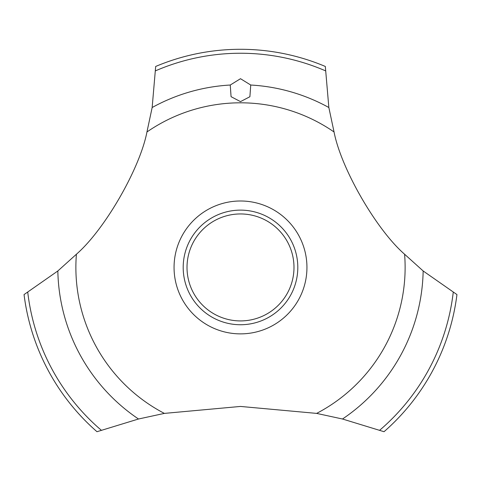<?xml version="1.0" encoding="UTF-8"?>
<svg xmlns="http://www.w3.org/2000/svg" width="481" height="481" viewBox="0 0 481 481"><rect width="100%" height="100%" fill="white"/><g stroke="black" fill="none" stroke-linecap="round" stroke-linejoin="round"><path stroke-width="0.72" d="M146.952 131.974C139.881 168.675 104.593 229.786 76.407 254.233L57.84 270.971L24.05 294.576A218.146 218.146 0 0 0 96.97 431.71L138.504 419.005L164.37 413.395L240.5 406.439L316.63 413.395L342.496 419.005L384.03 431.71A218.146 218.146 0 0 0 456.95 294.576L423.16 270.971L404.593 254.233C376.358 229.744 341.107 168.609 334.048 131.974L328.848 107.522L325.324 66.456A218.146 218.146 0 0 0 155.676 66.456L152.152 107.522L146.952 131.974A164.622 164.622 0 0 1 334.048 131.974M306.944 267.436A66.444 66.444 0 0 1 240.5 333.874A66.444 66.444 0 0 1 174.056 267.436A66.444 66.444 0 0 1 240.5 200.992A66.444 66.444 0 0 1 306.944 267.436M164.37 413.395A164.622 164.622 0 0 1 76.407 254.233M404.593 254.233A164.622 164.622 0 0 1 316.63 413.395M240.5 78.704L250.739 85.029L249.898 96.729L240.5 101.629L231.066 96.675L230.255 85.029L240.5 78.704M183.195 267.436A57.305 57.305 0 0 1 240.5 210.125A57.305 57.305 0 0 1 297.805 267.436A57.305 57.305 0 0 1 240.5 324.741A57.305 57.305 0 0 1 183.195 267.436M187.013 267.436A53.487 53.487 0 0 0 240.5 320.917A53.487 53.487 0 0 0 293.987 267.436A53.487 53.487 0 0 0 240.5 213.949A53.487 53.487 0 0 0 187.013 267.436M250.745 85.029A182.696 182.696 0 0 1 328.848 107.522M155.603 70.785A214.195 214.195 0 0 1 325.397 70.785M152.152 107.522A182.696 182.696 0 0 1 230.255 85.029M453.24 292.346A214.195 214.195 0 0 1 379.749 430.182M423.16 270.971A182.696 182.696 0 0 1 342.496 419.005M138.504 419.005A182.696 182.696 0 0 1 57.84 270.971M101.25 430.182A214.195 214.195 0 0 1 27.76 292.346"/></g></svg>
